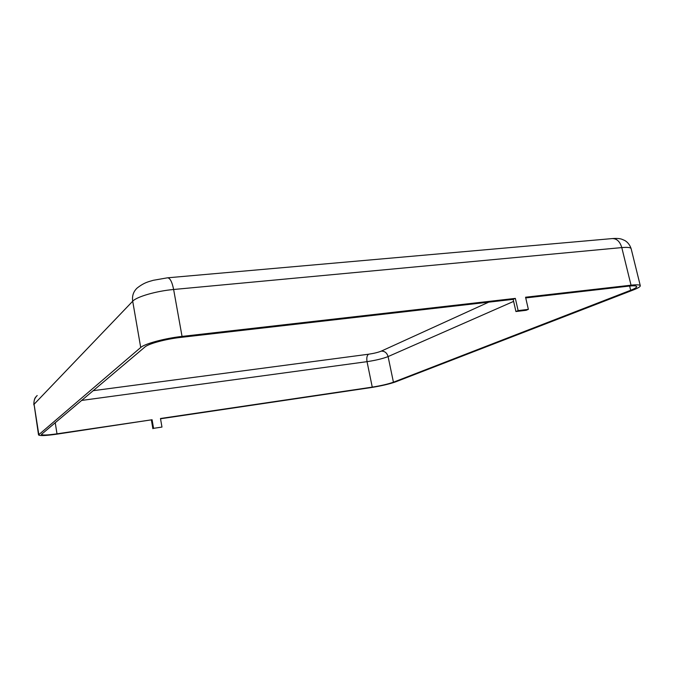 <?xml version="1.0" encoding="UTF-8"?>
<svg xmlns="http://www.w3.org/2000/svg" width="674" height="674" viewBox="0 0 674 674"><rect width="100%" height="100%" fill="white"/><g stroke="black" fill="none" stroke-linecap="round" stroke-linejoin="round"><path stroke-width="1.01" d="M528.365 309.366L518.129 310.604L515.93 311.531L526.141 310.301L528.365 309.366L525.568 297.226L631.033 285.195C636.837 284.563 639.929 284.731 640.292 285.709C640.393 286.694 638.067 288.11 633.307 289.963L395.503 381.905C389.336 384.062 381.231 385.941 371.189 387.55L160.53 418.781M525.728 297.925L628.615 286.147C633.678 285.591 636.366 285.742 636.694 286.593C636.778 287.436 634.773 288.666 630.67 290.275L393.431 382.209C388.081 384.087 381.021 385.73 372.259 387.129L160.479 418.503L161.971 427.063L153.571 428.344L152.088 419.742L56.523 434.208C45.605 435.741 39.606 435.977 38.528 434.907L140.714 347.489C144.716 343.732 164.827 338.297 182.047 336.41L515.34 298.388L513.15 299.357L180.784 337.396C165.871 339.03 148.474 343.723 144.927 347L41.375 434.444C42.302 435.37 47.517 435.168 57.004 433.829L152.088 419.742M515.93 311.531L513.15 299.357M153.571 428.344L161.971 427.063M152.888 428.715L151.406 420.138M518.129 310.604L515.34 298.388M55.209 422.581L57.004 433.829M488.726 302.154L381.273 351.12C378.114 352.401 373.893 353.429 368.611 354.212C366.968 355.375 366.437 357.86 367.035 361.66L372.259 387.129M381.273 351.12C384.702 351.053 386.977 352.873 388.089 356.58C382.798 358.652 375.78 360.346 367.035 361.66L81.478 400.457M368.611 354.212L93.046 390.701M513.613 301.396L388.089 356.58L393.431 382.209M629.626 286.037L630.67 290.275M38.528 434.907L34.071 404.29L38.797 434.452M37.196 395.52C34.677 397.93 33.633 400.853 34.071 404.29L132.702 301.219C136.552 296.754 156.461 290.991 173.631 289.491L621.79 247.594C627.595 247.097 630.712 247.451 631.142 248.681C629.92 245.024 627.831 242.311 624.874 240.542L621.984 239.287C619.928 238.512 616.836 238.259 612.7 238.545M167.818 277.789L611.992 238.604C616.634 238.385 619.903 241.385 621.79 247.594L631.033 285.195M140.714 347.489L132.702 301.219C131.944 295.953 133.41 291.581 137.092 288.084C144.649 282.111 149.392 281.555 153.242 280.308L167.438 277.823C169.974 277.831 172.038 281.715 173.631 289.491L182.047 336.41M33.818 404.855C33.885 400.634 34.635 397.921 36.076 396.716M640.292 285.709L631.142 248.681"/></g></svg>
